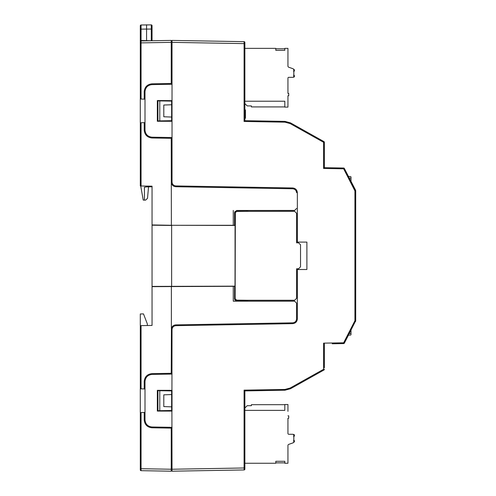 <?xml version="1.0" encoding="UTF-8"?>
<svg xmlns="http://www.w3.org/2000/svg" width="496" height="496" viewBox="0 0 496 496"><rect width="100%" height="100%" fill="white"/><g stroke="black" fill="none" stroke-linecap="round" stroke-linejoin="round"><path stroke-width="0.74" d="M297.346 242.829L297.346 242.172M172.025 137.535L172.025 84.27L151.931 84.624C147.74 85.126 145.433 87.476 144.999 91.667L144.999 130.132C145.433 134.329 147.74 136.679 151.931 137.181L172.025 137.535L172.025 182.013C172.261 184.345 173.544 185.653 175.869 185.932L292.727 187.972C295.517 188.306 297.061 189.875 297.346 192.671L297.346 242.098L306.888 242.098L306.888 269.514L297.346 269.514L297.346 318.94C297.061 321.737 295.517 323.299 292.727 323.634L175.869 325.674C173.544 325.959 172.261 327.261 172.025 329.592L171.895 410.961L157.337 411.085L157.337 390.333L172.025 390.327L172.025 411.085L157.337 411.085M235.067 286.242L234.596 286.242L234.596 293.905L235.067 293.905M235.067 217.707L234.596 217.707L234.596 225.364L235.067 225.37M235.067 217.62L234.664 217.62L234.552 212.4L236.617 210.546L234.664 212.505M234.664 299.1L236.617 301.06L234.552 299.212L234.664 293.967L235.067 293.985L234.596 293.905M234.664 217.155L235.005 217.62M236.617 210.546L246.456 210.546L246.456 211.352L236.257 211.482M236.257 300.123L246.456 300.254L246.493 301.097L246.493 300.254M235.005 293.985L235.005 294.45M172.025 47.672L171.238 47.666M341.155 343.629L343.66 343.585L343.654 342.798L344.342 343.158L348.496 335.129L347.026 337.968L348.496 335.129L350.622 335.054L351.001 334.664L351.001 330.293M332.202 167.822L324.365 167.685L323.59 168.46L324.365 167.685L343.66 168.026L341.155 167.983L343.66 168.026L344.342 168.448L355.7 190.879L355.7 320.732L344.342 343.158A0.781 0.781 0 0 1 343.66 343.585L332.202 343.784M347.597 174.741L348.496 176.483L350.622 176.557L351.001 176.948L351.001 178.138L349.32 178.076M172.025 469.241L244.088 467.982L244.1 469.941L172.025 471.2L171.895 410.961M244.869 467.982L244.088 467.982L244.088 390.147L244.869 390.916L284.989 390.216L244.869 390.916L244.869 469.16A0.781 0.781 0 0 1 244.1 469.941M171.238 463.94L172.025 463.934M172.025 467.282L171.238 467.257M284.989 390.216L290.526 388.721L284.989 390.216L284.983 389.434L290.148 388.033L323.59 369.309L323.59 343.151L324.365 343.92L324.365 367.84M324.365 344.701L324.365 343.92L323.59 343.151L343.654 342.798L354.919 320.732L354.919 190.879L343.654 168.807L343.66 168.026A0.781 0.781 0 0 1 344.342 168.448L343.654 168.807L323.59 168.46L323.59 142.296L290.148 123.572L290.526 122.89L284.989 121.39L290.526 122.89L323.969 141.614A0.781 0.781 0 0 1 324.365 142.296L324.365 167.685M244.1 41.664A0.781 0.781 0 0 1 244.869 42.451L244.869 120.689L284.989 121.39L284.983 122.177L244.088 121.464L244.1 41.664L172.025 40.405L172.025 84.27M171.238 44.355L172.025 44.324M290.148 123.572L284.983 122.177M172.025 427.335L151.931 426.988C147.74 426.486 145.433 424.136 144.999 419.938L144.999 381.474C145.433 377.282 147.74 374.933 151.931 374.424L172.025 374.077M157.461 410.961L157.337 390.333M157.461 390.451L171.895 390.457M324.365 369.309A0.781 0.781 0 0 1 323.969 369.991L323.59 369.309L324.365 369.309A0.781 0.781 0 0 1 323.969 369.991L290.526 388.721L290.148 388.033M157.337 121.278L172.025 121.278L171.895 100.651L157.337 100.527L157.337 121.278L171.895 121.154M157.337 100.527L171.895 100.651M157.461 100.651L157.461 121.154M297.346 269.433L297.346 268.776M323.59 142.296L323.969 141.614A0.781 0.781 0 0 1 324.365 142.296L323.59 142.296M284.989 121.39L244.869 120.689L244.088 121.464M244.869 109.883L245.452 109.883L244.869 110.211M245.452 110.211L244.869 110.323M245.452 110.323L245.452 118.153L244.869 118.153M245.452 117.416L244.869 117.416M245.452 114.607L244.869 114.607M245.452 113.869L244.869 113.869M245.452 118.259L244.869 118.259L245.452 118.153M350.405 180.166L355.477 189.98L354.789 190.34M348.595 176.508L348.942 177.339M351.001 333.473L349.32 333.529M355.514 321.557L355.7 320.732L354.919 320.732M355.675 190.594L355.477 189.98L355.675 190.594M351.001 178.138L351.001 181.319M348.508 335.104L348.942 334.273M293.626 441.874L294.407 441.037A0.98 0.98 0 0 0 293.818 440.138L293.818 436.567A0.98 0.98 0 0 0 294.407 435.668L294.407 435.215A0.781 0.781 0 0 0 293.626 434.434L293.248 434.434M287.947 433.485L287.947 418.215L287.947 433.485A0.781 0.781 0 0 0 288.728 434.267L292.646 434.267L288.728 434.267A0.781 0.781 0 0 1 287.947 433.485A0.781 0.781 0 0 0 288.728 434.267L292.646 434.267A1.172 1.172 0 0 1 293.818 435.445L293.818 441.75A1.172 1.172 0 0 1 293.142 442.81L288.622 444.428A1.172 1.172 0 0 0 287.947 445.495A1.172 1.172 0 0 1 288.622 444.428A1.172 1.172 0 0 0 287.947 445.495A1.172 1.172 0 0 1 288.622 444.428M294.407 441.037L294.407 441.483A0.781 0.781 0 0 1 293.7 442.265M293.558 436.238L294.016 435.668L293.626 434.825M293.818 440.138L293.818 436.567L293.818 440.138M284.816 404.686L251.385 404.686L251.385 405.697L247.2 405.697L244.869 408.028M287.947 411.358L287.947 404.507L284.816 404.507L284.816 410.378L244.869 410.378M287.947 445.495L287.947 463.252L284.816 463.252L284.816 461.292L275.807 461.292L275.807 463.252L244.869 463.252M287.947 415.865L288.728 415.865L288.728 418.215L287.947 418.215M293.626 69.731L294.407 70.122A0.781 0.781 0 0 0 293.7 69.347A0.781 0.781 0 0 1 294.407 70.122L294.407 70.575A0.98 0.98 0 0 1 293.818 71.474L293.818 75.045A0.98 0.98 0 0 1 294.407 75.944L294.407 76.39A0.781 0.781 0 0 1 293.626 77.171L293.626 76.812M287.947 100.248L287.947 95.747L288.728 95.747L288.728 93.397L287.947 93.397L287.947 78.12A0.781 0.781 0 0 1 288.728 77.339A0.781 0.781 0 0 0 287.947 78.12A0.781 0.781 0 0 1 288.728 77.339A0.781 0.781 0 0 0 287.947 78.12A0.781 0.781 0 0 1 288.728 77.339A0.781 0.781 0 0 0 287.947 78.12A0.781 0.781 0 0 1 288.728 77.339A0.781 0.781 0 0 0 287.947 78.12A0.781 0.781 0 0 1 288.728 77.339A0.781 0.781 0 0 0 287.947 78.12L287.947 93.397L287.947 78.12A0.781 0.781 0 0 1 288.728 77.339A0.781 0.781 0 0 0 287.947 78.12A0.781 0.781 0 0 1 288.728 77.339A0.781 0.781 0 0 0 287.947 78.12A0.781 0.781 0 0 1 288.728 77.339A0.781 0.781 0 0 0 287.947 78.12A0.781 0.781 0 0 1 288.728 77.339A0.781 0.781 0 0 0 287.947 78.12A0.781 0.781 0 0 1 288.728 77.339A0.781 0.781 0 0 0 287.947 78.12A0.781 0.781 0 0 1 288.728 77.339L292.646 77.339A1.172 1.172 0 0 0 293.818 76.167L293.818 69.862A1.172 1.172 0 0 0 293.142 68.795L288.622 67.177A1.172 1.172 0 0 1 287.947 66.117A1.172 1.172 0 0 0 288.622 67.177M244.869 103.577L247.2 105.915L251.385 105.915L251.385 106.919L284.816 106.919M293.248 77.171L293.626 77.171M293.558 75.367L294.407 75.944A0.98 0.98 0 0 0 293.818 75.045L293.818 71.474A0.98 0.98 0 0 0 294.407 70.575L293.558 71.145M244.869 48.36L275.807 48.36L275.807 50.319L284.816 50.319L284.816 48.36L287.947 48.36L287.947 66.117M287.947 95.747L287.947 107.105L284.816 107.105L284.816 101.227L244.869 101.227M151.751 40.746L141.056 40.536L140.3 41.72L140.3 25.773A0.781 0.781 0 0 1 141.056 24.992L151.28 24.881A0.781 0.781 0 0 1 152.049 25.668A0.781 0.781 0 0 0 151.28 24.881A0.781 0.781 0 0 1 152.049 25.668L152.049 40.74M146.568 40.839L146.568 24.8M151.28 40.492L151.28 29.047L141.056 29.121L141.056 24.992A0.781 0.781 0 0 0 140.3 25.773L140.3 29.624A0.781 0.502 180 0 1 141.056 29.121L141.056 40.536M147.523 198.319L145.607 200.111L144.423 200.13L145.607 200.111L147.523 198.319L148.527 186.843M140.734 185.981L143.22 200.086L144.423 200.13L144.423 187.259L146.568 186.88L146.568 186.081L152.049 186.174L152.049 224.955L171.374 225.283L171.238 138.316L172.025 138.328M152.049 25.668A0.781 0.781 0 0 0 151.28 24.881A0.781 0.781 0 0 1 152.049 25.668A0.781 0.781 0 0 0 151.28 24.881L151.28 29.047A0.781 0.502 180 0 1 152.049 29.555M144.999 99.181L144.218 99.15L144.218 91.655C144.696 86.992 147.262 84.382 151.912 83.824L171.238 83.489L171.238 40.405L141.069 40.932A0.781 0.781 0 0 0 140.3 41.72L140.3 42.892L140.3 41.72A0.781 0.781 0 0 1 141.069 40.932L141.069 99.045L140.3 99.014L140.3 122.785L144.218 122.648L144.218 130.144C144.696 134.807 147.262 137.417 151.912 137.981L171.238 138.316M152.049 311.724L152.049 325.432L147.349 325.512L147.349 323.95L143.493 313.912L140.3 313.968L140.3 325.636L141.069 325.624L141.069 388.845L140.3 388.821L140.3 325.636M163.798 394.835L163.798 406.584L171.635 406.856L171.635 394.562L163.798 394.835M171.238 469.241L171.238 428.122L151.912 427.781C147.262 427.223 144.696 424.613 144.218 419.951L144.218 412.455L140.3 412.591L140.3 469.892A0.781 0.781 0 0 0 141.069 470.673L141.069 468.714L171.238 469.241L171.238 471.2L141.069 470.673M152.049 186.781L146.568 186.88M236.542 301.134L233.263 301.19L233.263 286.31L152.049 286.657L152.049 325.432L141.069 325.624M141.069 122.76L141.069 185.988L152.049 186.174M141.069 185.988L140.3 185.969L140.3 122.785M163.798 116.777L163.798 105.028L171.635 104.755L171.635 117.05L163.798 116.777M246.493 211.352L246.493 210.509L247.727 210.49L247.727 211.352M140.3 412.591L140.3 388.821M171.635 394.562L171.635 390.922L157.926 390.681L157.926 410.731L159.78 410.7L159.78 390.718M171.635 406.856L171.635 410.49L159.78 410.7M247.727 300.254L247.727 301.122L246.493 301.097M171.424 328.278L171.238 373.296L172.025 373.277M171.374 286.322L171.374 328.476C172.062 326.275 173.557 325.072 175.857 324.88L292.714 322.84C295.039 322.561 296.323 321.253 296.565 318.922L296.565 303.143L294.605 301.184L296.565 303.143M246.456 301.06L236.617 301.06M233.263 301.19L294.605 301.184M247.727 301.122L294.605 301.115M296.565 303.075L296.565 318.922M141.069 388.845L144.218 388.957L144.218 381.461C144.696 376.799 147.262 374.189 151.912 373.631L171.238 373.296M171.374 225.283L235.061 225.451L235.061 286.155L152.049 286.403L152.049 225.203L171.635 225.451L171.635 286.322M235.067 217.645L234.596 217.707M294.605 210.496L296.565 208.469L294.605 210.496L247.727 210.49M294.605 210.428L236.542 210.471M296.565 192.684C296.323 190.352 295.039 189.05 292.714 188.771L175.857 186.732C173.557 186.533 172.062 185.337 171.374 183.129L171.424 183.328M171.294 182.733L171.368 183.129M140.3 99.014L140.3 42.892L171.238 42.365M144.218 99.15L141.069 99.045M157.926 100.88L157.926 120.925L159.78 120.894L159.78 100.911L157.926 100.88M159.78 100.911L171.635 101.116L171.635 104.755M171.635 117.05L171.635 120.683L159.78 120.894M171.238 50.375L172.025 50.406M171.238 83.489L172.025 83.477M171.238 428.122L172.025 428.135M171.238 461.23L172.025 461.206M297.271 269.433L297.346 286.155M297.346 225.451L297.271 242.172M297.271 286.08L296.614 286.08M297.271 225.525L296.614 225.525M144.999 412.43L144.218 412.455M144.218 388.957L144.999 388.988M297.346 286.229L296.614 286.229M234.596 286.242L234.552 299.212M233.263 286.31L234.552 286.285M171.635 225.289L233.263 225.296L233.263 210.416M234.552 212.4L234.552 225.32L233.263 225.296M297.346 225.376L296.614 225.376M144.218 122.648L144.999 122.624M172.025 48.242L171.238 48.242M172.025 463.369L171.238 463.369M343.66 343.585L344.342 343.158A0.781 0.781 0 0 1 343.66 343.585M343.66 168.026A0.781 0.781 0 0 1 344.342 168.448L348.26 176.018M355.477 189.98L355.694 190.799M234.664 294.457L234.999 294.457L235.24 299.107L237.094 300.254L294.655 300.254L296.614 298.294L296.614 268.776L298.567 268.776L300.526 266.817L300.526 244.788L298.567 242.829L296.614 242.829L296.614 213.311L294.655 211.352L237.094 211.352L235.34 212.437L235.135 298.294L235.24 299.107L236.325 300.123L234.949 300.117M234.949 211.488L236.325 211.482L235.34 212.437M235.135 213.311L234.999 294.457M234.999 213.447L235.24 212.505M244.088 390.147L284.983 389.434M244.869 43.623L172.025 42.365M355.477 321.631L354.789 321.272M355.7 190.879L354.919 190.879M294.016 435.668L294.407 435.668M294.016 435.215L294.407 435.215M294.016 441.037L293.558 440.46M294.407 441.483L294.016 441.483M293.626 434.794L293.626 434.434M294.016 70.122L294.016 70.575M294.407 76.39L293.626 76.781M294.016 75.944L294.016 76.39M141.056 24.992A0.781 0.781 0 0 0 140.3 25.773A0.781 0.781 0 0 1 141.056 24.992M140.3 468.714L141.069 468.714L141.069 412.567M284.816 462.861L275.807 462.861L284.816 462.861M284.816 48.751L275.807 48.751"/></g></svg>
